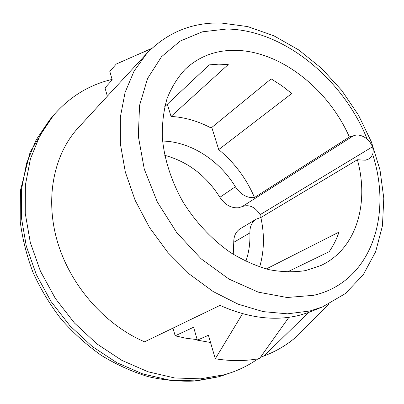 <?xml version="1.0" encoding="UTF-8"?>
<svg xmlns="http://www.w3.org/2000/svg" width="404" height="404" viewBox="0 0 404 404"><rect width="100%" height="100%" fill="white"/><g stroke="black" fill="none" stroke-linecap="round" stroke-linejoin="round"><path stroke-width="0.61" d="M259.646 266.994C264.241 251.222 264.645 234.729 260.863 217.514L357.409 159.737L365.322 160.216L369.165 158.853L371.337 156.767L372.806 153.863L373.22 150.732L372.619 146.728L260.141 214.66L260.156 217.63M164.731 155.323C187.809 161.64 206.192 175.634 219.877 197.298C224.962 204.818 231.154 208.307 238.451 207.772L242.208 206.596C249.076 204.172 255.05 206.858 260.141 214.66M162.6 141.062C190.516 141.577 219.306 160.206 235.381 186.759C240.612 194.496 246.93 198.112 254.328 197.622L349.369 136.996C328.154 88.385 279.007 49.889 233.623 50.338C214.731 50.434 198.566 56.767 185.128 69.347C177.603 77.497 171.599 87.198 167.11 98.45C163.62 110.469 162.024 123.462 162.322 137.436C164.17 158.812 171.256 181.098 183.007 201.914C195.657 222.281 212.191 239.825 230.79 252.732C243.445 260.444 256.237 266.1 269.17 269.7C281.936 272.079 294.082 272.377 305.606 270.589L320.917 265.514C356.474 249.01 369.423 203.555 357.409 159.737M372.619 146.728L369.872 141.956L367.135 139.047C362.105 135.138 357.454 134.093 353.177 135.921L349.369 136.996M308.505 312.519L299.218 315.337C274.816 321.342 248.415 318.024 220.018 305.379L144.597 341.829C104.883 324.866 70.256 285.416 57.413 241.632C44.617 197.788 54.04 153.919 78.325 127.699L146.904 53.313L134.103 71.023L125.068 92.46L120.357 117.024L120.377 143.885L125.326 172.038L135.153 200.333L149.541 227.558L167.907 252.525L189.461 274.159L213.226 291.587L238.168 304.192L263.226 311.625L287.426 313.832L309.908 310.989L322.458 306.934L308.505 312.519L264.044 355.919L260.494 357.207M257.999 358.823C249.97 364.499 241.153 369.054 231.548 372.483L224.589 374.695L200.399 378.841L174.604 377.952L148.086 371.791L121.846 360.363L96.95 343.925L74.462 323.023L55.358 298.445L40.44 271.215L30.3 242.471L25.26 213.413L25.366 185.209L30.421 158.903L40.001 135.38L53.54 115.317C69.695 96.753 89.213 84.784 112.1 79.411M287.032 272.119L329.159 251.702C333.3 245.758 336.577 239.224 338.991 232.103L266.246 268.973M164.751 106.636L209.277 64.867L218.66 64.16L228.235 64.549L171.028 116.428C184.769 117.251 198.132 121.109 211.11 128.002L271.155 78.866L281.724 85.643L291.794 93.496L218.71 149.611C234.502 162.645 246.44 178.639 254.52 197.596M197.182 339.613L186.234 338.289L175.169 335.82L193.602 327.23L197.334 340.143L208.429 335.285L215.302 358.777L242.526 313.746M215.302 358.777C230.82 361.257 245.566 361.176 259.54 358.545L288.895 317.302M197.334 340.143L210.54 342.496M175.169 335.82L172.988 328.109M328.821 304.076L297.485 335.754C287.845 344.415 276.7 351.137 264.044 355.919M309.232 323.973L329.068 303.954M260.863 217.514L256.303 219.104L240.208 228.765C235.865 231.563 233.714 236.088 233.759 242.329L233.26 254.328M211.787 127.452L218.71 149.611M256.303 219.104C251.919 221.932 249.778 226.543 249.874 232.931C250.283 242.935 248.945 252.404 245.859 261.343M167.352 104.197L171.028 116.428M151.818 48.364L116.276 64.039L109.802 71.387L112.231 79.866L105 87.89L107.358 96.213M138.082 54.459L151.535 48.631M367.135 139.047C342.981 78.841 283.356 29.628 226.659 29.027L202.328 31.825L180.179 41.067L161.504 56.742L147.581 78.477L139.562 105.414L138.319 136.229L144.279 169.119L157.328 201.985L176.72 232.593L201.182 258.858L228.992 279.088L258.242 292.132L287.037 297.506L313.686 295.299C371.337 282.098 392.542 215.246 372.634 154.363M225.77 374.528L218.407 376.866L195.849 381.002C180.144 381.77 164.201 380.305 148.026 376.614C131.926 371.645 116.342 364.565 101.268 355.363C86.703 345.041 73.371 333.017 61.272 319.291C50.071 304.767 40.678 289.219 33.103 272.649C26.679 255.727 22.377 238.602 20.2 221.271L20.412 190.612L30.123 152.141L49.591 120.003L36.118 139.946L26.568 163.302L21.508 189.39L21.351 217.342L26.295 246.117L36.299 274.563L51.035 301.5L69.937 325.796L92.198 346.455L116.862 362.691L142.875 373.968L169.19 380.023L194.804 380.871L218.847 376.73L231.548 372.483M235.381 186.759L219.877 197.298M353.177 135.921L242.208 206.596M249.874 232.931L233.759 242.329M322.458 306.934L345.37 293.577L363.277 274.705L375.659 251.682L382.447 225.806L383.8 198.233L380.007 169.978L371.433 142.006L358.505 115.196L341.713 90.395L321.594 68.397L298.763 49.96L273.887 35.799L247.723 26.598L221.104 22.998C192.158 22.265 167.423 32.37 146.904 53.313M53.54 115.317L49.591 120.003"/></g></svg>
